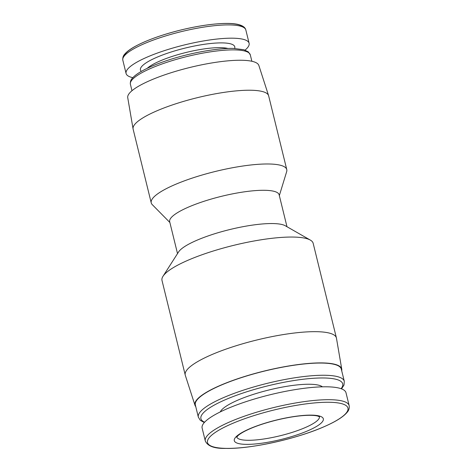 <?xml version="1.0" encoding="UTF-8"?>
<svg xmlns="http://www.w3.org/2000/svg" width="472" height="472" viewBox="0 0 472 472"><rect width="100%" height="100%" fill="white"/><g stroke="black" fill="none" stroke-linecap="round" stroke-linejoin="round"><path stroke-width="0.71" d="M246.042 444.358A45.831 9.995 -13.8 0 1 269.04 421.998A45.831 9.995 -13.8 0 1 321.361 422.888A45.831 9.995 -13.8 0 1 246.042 444.358M205.302 440.99L202.128 428.086A74.075 16.16 -13.8 0 1 270.214 394.728A74.075 16.16 -13.8 0 1 346 392.751L349.174 405.654A74.075 16.16 -13.8 0 0 273.382 407.631A74.075 16.16 -13.8 0 0 205.302 440.99C207.674 446.217 214.494 448.683 225.763 448.4C250.461 449.12 297.1 438.783 324.417 426.57C335.81 421.596 343.386 416.841 347.144 412.298C348.837 410.463 349.51 408.245 349.174 405.654M220.282 411.908A53.342 11.635 -13.8 0 1 269.04 389.961A53.342 11.635 -13.8 0 1 322.423 386.822M198.34 417.148L195.343 404.941A75.148 16.39 -13.8 0 1 264.408 371.098A75.148 16.39 -13.8 0 1 341.297 369.092L344.294 381.299A75.148 16.39 -13.8 0 0 267.406 383.305A75.148 16.39 -13.8 0 0 198.34 417.148L200.317 420.316L204.287 422.564M195.762 406.652A75.579 16.485 -13.8 0 1 194.989 405.295A75.579 16.485 -13.8 0 1 264.385 371.004A75.579 16.485 -13.8 0 1 341.769 369.24A75.579 16.485 -13.8 0 1 341.716 370.803M194.989 405.295L185.307 375.317A77.833 16.98 -13.8 0 1 185.236 375.057A77.833 16.98 -13.8 0 1 256.774 340.005A77.833 16.98 -13.8 0 1 336.406 337.928A77.833 16.98 -13.8 0 1 336.459 338.188L341.769 369.24M185.236 375.057L161.996 280.439A77.833 16.98 -13.8 0 1 163.005 276.279A77.833 16.98 -13.8 0 1 233.528 245.387A77.833 16.98 -13.8 0 1 310.346 240.089A77.833 16.98 -13.8 0 1 313.166 243.304L336.406 337.928M163.005 276.279L178.575 251.959A56.363 12.296 -13.8 0 1 229.652 229.587A56.363 12.296 -13.8 0 1 285.277 225.752L310.346 240.089M177.519 253.617L169.678 221.71A56.363 12.296 -13.8 0 1 221.48 196.322A56.363 12.296 -13.8 0 1 279.147 194.818L286.982 226.731M169.867 222.483L152.273 204.647A69.779 15.222 -13.8 0 1 151.235 202.883A69.779 15.222 -13.8 0 1 215.374 171.454A69.779 15.222 -13.8 0 1 286.769 169.59A69.779 15.222 -13.8 0 1 286.669 171.637L279.335 195.597M151.235 202.883L133.122 129.133A69.779 15.222 -13.8 0 1 133.075 128.897A69.779 15.222 -13.8 0 1 197.255 97.704A69.779 15.222 -13.8 0 1 268.586 95.615A69.779 15.222 -13.8 0 1 268.651 95.84L286.769 169.59M133.075 128.897L127.735 97.663A67.514 14.726 -13.8 0 1 189.832 67.484A67.514 14.726 -13.8 0 1 258.851 65.46L268.586 95.615M132.85 77.668A63.336 13.818 -13.8 0 1 126.089 73.496A63.336 13.818 -13.8 0 1 184.304 44.97A63.336 13.818 -13.8 0 1 249.11 43.276A63.336 13.818 -13.8 0 1 245.051 50.109M226.029 448.376A72.299 15.771 -13.8 0 1 262.308 413.1A72.299 15.771 -13.8 0 1 344.849 414.499A72.299 15.771 -13.8 0 1 226.029 448.376M204.606 422.216A73.001 15.924 -13.8 0 1 268.019 385.795A73.001 15.924 -13.8 0 1 341.085 388.692M131.977 90.718L130.402 84.299A61.726 13.464 -13.8 0 1 187.136 56.498A61.726 13.464 -13.8 0 1 250.296 54.852L251.871 61.271M147.211 68.328A44.822 9.776 -13.8 0 1 186.139 52.451A44.822 9.776 -13.8 0 1 228 48.486M141.34 71.39A48.575 10.596 -13.8 0 1 185.071 48.097A48.575 10.596 -13.8 0 1 234.619 48.48M126.089 73.496L122.826 60.221A63.336 13.818 -13.8 0 1 181.042 31.695A63.336 13.818 -13.8 0 1 245.847 30.002L249.11 43.276M124.083 56.221A61.566 13.428 -13.8 0 1 180.64 30.066A61.566 13.428 -13.8 0 1 242.885 27.04M319.485 416.776A42.61 9.292 -13.8 0 1 293.661 431.915A42.61 9.292 -13.8 0 1 247.593 440.282A42.61 9.292 -13.8 0 1 236.761 437.096M341.533 388.857L344.011 385.016L344.294 381.299M130.402 84.299C130.142 81.774 130.809 79.733 132.402 78.169C134.437 75.797 137.759 73.349 142.367 70.812C148.945 67.207 157.312 63.726 167.466 60.375C189.933 52.905 217.869 47.873 233.923 48.457L243.918 49.743L248.319 51.861L250.296 54.852M122.826 60.221C122.555 57.69 123.227 55.625 124.838 54.014C126.868 51.631 130.166 49.171 134.744 46.622C146.119 40.433 161.235 34.957 180.08 30.202C206.795 23.606 230.36 21.848 239.475 24.833C243.174 25.954 245.304 27.677 245.847 30.002M236.702 437.225L238.018 435.632C239.428 434.311 241.817 432.771 245.186 431.024C253.37 426.906 263.872 423.248 276.698 420.056C289.537 416.977 300.481 415.389 309.538 415.295C313.196 415.307 315.927 415.561 317.727 416.068L319.597 416.864"/></g></svg>
